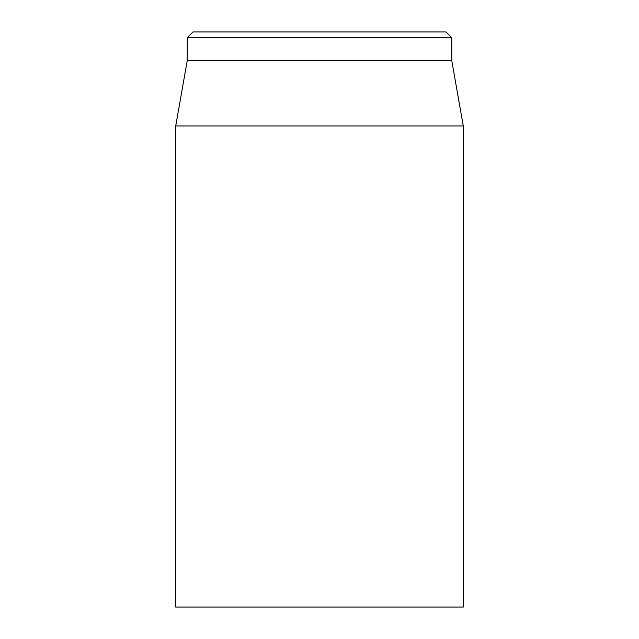 <?xml version="1.0" encoding="UTF-8"?>
<svg xmlns="http://www.w3.org/2000/svg" width="639" height="639" viewBox="0 0 639 639"><rect width="100%" height="100%" fill="white"/><g stroke="black" fill="none" stroke-linecap="round" stroke-linejoin="round"><path stroke-width="0.96" d="M175.725 125.939L175.725 607.05L463.275 607.05L463.275 125.939L175.725 125.939L187.227 60.705L451.773 60.705L451.773 37.701L446.022 31.95L192.978 31.95L187.227 37.701L451.773 37.701M187.227 60.705L187.227 37.701M451.773 60.705L463.275 125.939"/></g></svg>
